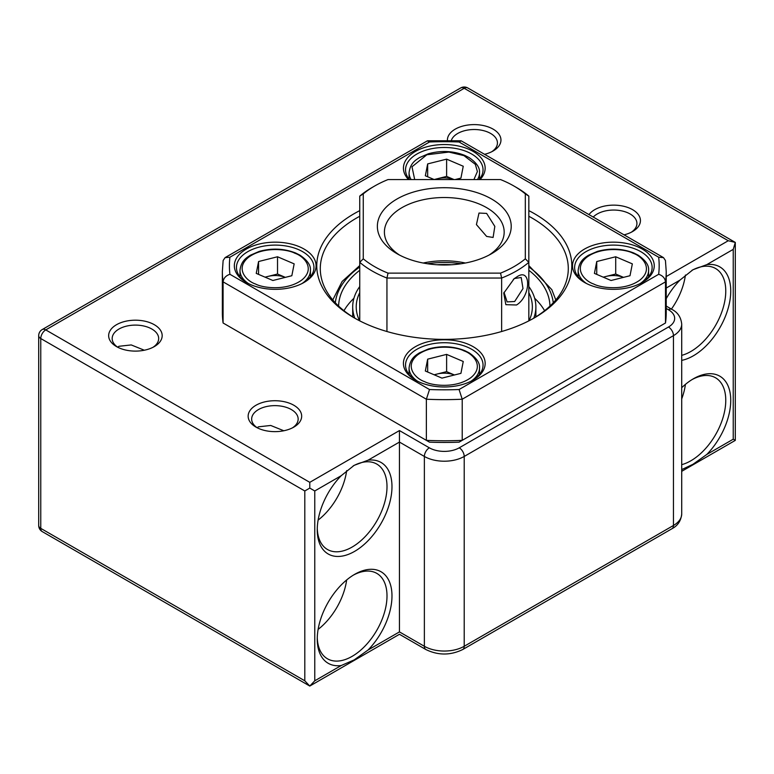 <?xml version="1.0" encoding="UTF-8"?>
<svg xmlns="http://www.w3.org/2000/svg" width="774" height="774" viewBox="0 0 774 774"><rect width="100%" height="100%" fill="white"/><g stroke="black" fill="none" stroke-linecap="round" stroke-linejoin="round"><path stroke-width="1.16" d="M681.71 387.687A52.845 30.505 -60 0 1 693.378 378.796L693.378 378.796A52.845 30.505 -60 0 1 730.114 392.853A52.845 30.505 -60 0 1 706.797 454.464L733.239 439.197L735.3 440.387L681.71 471.327M681.71 469.595L692.943 464.313L706.797 454.464M681.71 464.652A49.313 28.474 120 0 0 690.892 460.762A49.313 28.474 120 0 0 723.11 417.312A49.313 28.474 120 0 0 715.553 377.789A49.313 28.474 120 0 0 692.111 379.55M666.221 276.55L728.257 240.733L735.3 242.417L733.239 249.363L706.797 264.631L692.943 269.749L679.969 280.111L666.221 288.054M706.797 264.631A52.845 30.505 -60 0 1 730.114 299.306A52.845 30.505 -60 0 1 693.378 355.779A52.845 30.505 -60 0 1 681.71 360.365M681.71 355.353A49.313 28.474 120 0 0 690.892 351.464A49.313 28.474 120 0 0 723.11 308.013A49.313 28.474 120 0 0 715.553 268.491A49.313 28.474 120 0 0 691.898 270.368M671.996 528.71A7.043 4.064 -120 0 0 673.457 525.478L673.457 335.645L464.216 456.447L464.216 646.28L673.457 525.478A28.183 16.273 0 0 0 681.71 513.975C681.033 520.767 677.801 525.672 671.996 528.71L462.755 649.512C450.449 655.51 438.132 655.51 425.826 649.512L399.452 634.283L309.784 686.054L314.766 680.801L341.208 665.534A52.845 30.505 -60 0 1 317.253 639.092A52.845 30.505 -60 0 1 354.618 574.376L354.618 574.376A52.845 30.505 -60 0 1 391.354 588.434A52.845 30.505 -60 0 1 368.027 650.044L399.452 631.903C399.452 635.009 399.452 635.009 399.452 631.903L424.365 646.28L424.365 456.447L399.452 442.07L399.452 631.903M341.208 665.534L354.173 659.903L368.027 650.044M317.272 637.621A49.313 28.474 120 0 0 327.47 658.79A49.313 28.474 120 0 0 352.131 656.352A49.313 28.474 120 0 0 384.349 612.892A49.313 28.474 120 0 0 376.783 573.37A49.313 28.474 120 0 0 353.35 575.13M309.784 488.084L309.784 482.337L399.452 430.567L399.452 442.07L368.027 460.211L354.173 465.329L341.208 475.7L314.766 490.968L309.784 488.084L304.801 490.968L40.761 338.528L40.761 528.361L304.801 680.801L304.801 490.968M368.027 460.211A52.845 30.505 -60 0 1 391.354 494.886A52.845 30.505 -60 0 1 354.618 551.369A52.845 30.505 -60 0 1 317.253 529.793A52.845 30.505 -60 0 1 341.208 475.7M317.272 528.323A49.313 28.474 120 0 0 327.47 549.492A49.313 28.474 120 0 0 352.131 547.054A49.313 28.474 120 0 0 384.349 503.593A49.313 28.474 120 0 0 376.783 464.071A49.313 28.474 120 0 0 353.137 465.948M588.995 214.611A26.771 15.461 180 0 1 632.6 209.667A26.771 15.461 180 0 1 632.6 231.532A26.771 15.461 180 0 1 624.047 234.851M631.274 232.248A23.249 13.419 0 0 0 636.925 223.473A23.249 13.419 0 0 0 630.113 213.982A23.249 13.419 0 0 0 593.242 217.068M447.42 140.413A26.771 15.461 180 0 1 463.655 125.852A26.771 15.461 180 0 1 493.115 129.132A26.771 15.461 180 0 1 493.115 150.998A26.771 15.461 180 0 1 484.553 154.316M491.78 151.714A23.249 13.419 0 0 0 497.43 142.938A23.249 13.419 0 0 0 490.619 133.447A23.249 13.419 0 0 0 467.312 130.119A23.249 13.419 0 0 0 451.329 140.462M116.487 346.578L116.487 346.578A26.771 15.461 180 0 1 116.487 324.722A26.771 15.461 180 0 1 154.345 324.722A26.771 15.461 180 0 1 154.345 346.578A26.771 15.461 180 0 1 116.487 346.578M153.02 347.294A23.249 13.419 0 0 0 158.67 338.528A23.249 13.419 0 0 0 151.859 329.037A23.249 13.419 0 0 0 126.52 326.125A23.249 13.419 0 0 0 112.172 338.528A23.249 13.419 0 0 0 117.822 347.294M255.981 427.113L255.981 427.113A26.771 15.461 180 0 1 255.981 405.257A26.771 15.461 180 0 1 293.839 405.257A26.771 15.461 180 0 1 293.839 427.113A26.771 15.461 180 0 1 255.981 427.113M292.504 427.829A23.249 13.419 0 0 0 298.154 419.063A23.249 13.419 0 0 0 291.353 409.562A23.249 13.419 0 0 0 266.014 406.66A23.249 13.419 0 0 0 251.656 419.063A23.249 13.419 0 0 0 257.307 427.829M681.71 398.939A49.313 28.474 120 0 0 685.416 384.388M671.426 309.087A49.313 28.474 120 0 0 685.425 275.031M318.114 520.099A49.313 28.474 120 0 0 346.665 470.611M117.619 347.197L118.973 346.288L131.232 344.933L144.312 350.225M257.113 427.732L258.468 426.822L270.726 425.468L283.806 430.76M318.114 629.397A49.313 28.474 120 0 0 346.655 579.968M666.221 298.696A52.845 30.505 -60 0 1 679.969 280.111M735.3 440.387L735.3 242.417L467.738 87.946A7.043 7.043 0 0 0 460.694 87.946A7.043 4.064 60 0 1 464.216 88.294L45.743 329.898L309.784 482.337M42.222 531.583A7.043 4.064 -60 0 1 40.761 528.361A7.043 4.064 180 0 1 38.7 525.478A7.043 7.043 0 0 0 42.222 531.583L309.784 686.054L304.801 680.801M437.039 264.766A63.41 36.61 180 0 1 451.542 264.766M504.009 292.291L507.105 301.899L514.671 301.502L522.992 288.567L521.202 277.489L514.671 278.485L513.404 279.298M516.529 277.131C531.332 266.382 531.351 295.949 516.529 304.995L505.848 304.675L503.748 293.143L514.159 278.708L516.529 277.131M461.178 263.741A66.932 38.642 0 0 0 427.403 263.741M423.194 263.025A59.888 34.578 180 0 1 465.387 263.025M516.529 187.521L514.033 186.079A98.637 56.947 0 0 0 500.546 179.568L388.035 179.568A98.637 56.947 0 0 0 374.548 186.079A98.637 56.947 0 0 0 363.267 193.877L363.267 258.826A98.637 56.947 0 0 0 388.035 273.125L500.546 273.125A98.637 56.947 0 0 0 525.314 258.826L525.314 193.877A98.637 56.947 0 0 0 514.033 186.079L516.529 187.521A102.158 58.979 180 0 1 528.836 196.122L528.836 262.338A102.158 58.979 180 0 1 501.639 278.04L501.639 331.514M486.633 236.418L476.426 224.595L479 213.053L486.633 213.411L494.828 226.395L493.096 237.454L486.633 236.418M399.597 255.11A59.888 34.578 180 0 1 384.407 232.103A59.888 34.578 180 0 1 421.375 200.156A59.888 34.578 180 0 1 486.633 207.655A59.888 34.578 180 0 1 504.174 232.103A59.888 34.578 180 0 1 488.994 255.11M491.616 199.024A66.932 38.642 0 0 0 396.965 199.024A66.932 38.642 0 0 0 396.965 253.669A66.932 38.642 0 0 0 396.965 253.678A66.932 38.642 0 0 0 491.616 253.669A66.932 38.642 0 0 0 491.616 199.024M386.942 331.514L386.942 278.04A102.158 58.979 180 0 1 372.052 270.929A102.158 58.979 180 0 1 359.746 262.338L359.746 320.871M500.546 273.125L501.639 278.04L386.942 278.04L388.035 273.125M363.267 258.826L359.746 262.338L359.746 196.122A102.158 58.979 180 0 1 372.052 187.521L374.548 186.079M528.836 320.871L528.836 262.338L525.314 258.826M363.267 193.877L359.746 196.122M528.836 196.122L525.314 193.877M528.836 286.544A91.593 52.884 180 0 1 535.879 306.881A91.593 52.884 180 0 1 533.76 318.201M359.746 270.281A105.68 61.011 0 0 0 338.615 306.088M353.931 298.261A105.68 61.011 0 0 0 343.975 310.713M354.821 318.201A91.593 52.884 180 0 1 352.702 306.881A91.593 52.884 180 0 1 359.746 286.544M549.966 306.088A105.68 61.011 0 0 0 528.836 270.281M544.606 310.713A105.68 61.011 0 0 0 534.65 298.261M415.396 380.063L415.396 380.063A40.867 23.588 180 0 1 415.396 346.694A40.867 23.588 180 0 1 473.185 346.694A40.867 23.588 180 0 1 473.185 380.063A40.867 23.588 180 0 1 415.396 380.063M472.421 380.489A38.748 22.369 0 0 0 483.044 365.105A38.748 22.369 0 0 0 471.695 349.287A38.748 22.369 0 0 0 429.464 344.43A38.748 22.369 0 0 0 405.537 365.105A38.748 22.369 0 0 0 416.16 380.489M246.306 282.433L246.306 282.433A40.867 23.588 180 0 1 246.306 249.073A40.867 23.588 180 0 1 304.095 249.073A40.867 23.588 180 0 1 304.095 282.433A40.867 23.588 180 0 1 246.306 282.433M303.331 282.868A38.748 22.369 0 0 0 313.954 267.485A38.748 22.369 0 0 0 302.605 251.656A38.748 22.369 0 0 0 260.374 246.809A38.748 22.369 0 0 0 236.457 267.485A38.748 22.369 0 0 0 247.07 282.868M408.556 179.568A40.867 23.588 180 0 1 419.702 149.295A40.867 23.588 180 0 1 473.185 151.452A40.867 23.588 180 0 1 480.025 179.568M479.193 179.568A38.748 22.369 0 0 0 483.044 169.854A38.748 22.369 0 0 0 471.695 154.036A38.748 22.369 0 0 0 429.464 149.189A38.748 22.369 0 0 0 405.537 169.854A38.748 22.369 0 0 0 409.388 179.568M584.486 282.433L584.486 282.433A40.867 23.588 180 0 1 584.486 249.073A40.867 23.588 180 0 1 642.275 249.073A40.867 23.588 180 0 1 642.275 282.433A40.867 23.588 180 0 1 584.486 282.433M641.511 282.868A38.748 22.369 0 0 0 652.134 267.485A38.748 22.369 0 0 0 640.775 251.656A38.748 22.369 0 0 0 598.554 246.809A38.748 22.369 0 0 0 574.627 267.485A38.748 22.369 0 0 0 585.25 282.868M528.836 210.634A127.517 73.627 180 0 1 534.466 213.692A127.517 73.627 180 0 1 534.466 317.814A127.517 73.627 180 0 1 354.124 317.814A127.517 73.627 180 0 1 354.115 317.814A127.517 73.627 180 0 1 359.746 210.634M533.199 318.53A123.995 71.585 0 0 0 568.29 268.626A123.995 71.585 0 0 0 531.97 218.007A123.995 71.585 0 0 0 528.836 216.265M359.746 216.265A123.995 71.585 0 0 0 320.291 268.626A123.995 71.585 0 0 0 355.382 318.53M666.221 271.51A221.925 128.126 0 0 1 665.495 281.852L462.213 399.22A221.925 128.126 0 0 1 426.368 399.22L223.086 281.852A221.925 128.126 0 0 1 222.361 271.51L222.361 312.638A221.925 128.126 0 0 0 223.086 322.99L223.086 281.852C223.58 278.147 225.863 275.621 229.917 274.296L429.502 389.525L426.368 399.22L426.368 440.348L429.502 442.157A214.882 124.063 0 0 0 459.079 442.157L462.213 440.348L462.213 399.22L459.079 389.525L658.664 274.296C662.718 275.621 665.001 278.147 665.495 281.852L665.495 322.99A221.925 128.126 0 0 0 666.221 312.638L666.221 271.51L665.447 260.519L663.502 257.626L658.664 257.22L459.079 141.99L461.294 140.878L663.502 257.626M223.086 322.99L426.368 440.348A221.925 128.126 0 0 0 462.213 440.348L665.495 322.99M225.089 257.626L427.287 140.878L429.502 141.99L229.917 257.22L225.089 257.626L223.135 260.519L222.361 271.51M603.236 277.16L615.707 274.025L623.525 277.363A17.908 10.343 0 0 0 606.226 276.405A17.908 10.343 0 0 0 603.488 277.266M632.339 263.866L630.007 275.728L611.054 280.498L594.422 273.396L596.744 261.535L615.707 256.765L632.339 263.866M593.697 284.01C601.011 288.054 624.976 291.14 640.011 279.994C654.156 268.491 641.743 256.01 633.064 253.253C625.75 249.209 601.785 246.122 586.75 257.268C572.596 268.772 585.018 281.252 593.697 284.01M615.707 274.025L615.707 256.765M596.744 261.535L596.744 274.393M453.99 179.568A17.908 10.343 0 0 0 437.136 178.784A17.908 10.343 0 0 0 434.591 179.568M434.146 179.539L446.617 176.404L446.617 159.144L463.249 166.246L460.927 178.107L455.083 179.568M454.048 179.568L446.617 176.404M434.233 179.568L425.332 175.775L427.664 163.914L446.617 159.144M473.901 179.568L477.394 171.547L475.323 164.34L463.974 155.632L448.891 152.072L426.851 154.761L411.991 166.787L414.69 179.568M427.664 163.914L427.664 176.772M434.146 374.78L446.617 371.646L454.435 374.984A17.908 10.343 0 0 0 437.136 374.036A17.908 10.343 0 0 0 434.398 374.887M463.249 361.487L460.927 373.349L441.964 378.118L425.332 371.017L427.664 359.155L446.617 354.386L463.249 361.487M424.607 381.63C431.921 385.675 455.886 388.761 470.921 377.615C485.066 366.112 472.653 353.641 463.974 350.883C456.66 346.839 432.695 343.743 417.66 354.889C403.515 366.392 415.928 378.873 424.607 381.63M446.617 371.646L446.617 354.386M427.664 359.155L427.664 372.013M285.335 277.363A17.908 10.343 0 0 0 268.056 276.405A17.908 10.343 0 0 0 265.308 277.266M265.056 277.16L277.527 274.025L277.527 256.765L294.159 263.866L291.837 275.728L272.874 280.498L256.242 273.396L258.574 261.535L277.527 256.765M285.345 277.363L277.527 274.025M255.526 284.01C262.841 288.054 286.806 291.14 301.831 279.994C315.986 268.491 303.563 256.01 294.884 253.253C287.57 249.209 263.605 246.122 248.57 257.268C234.425 268.772 246.838 281.252 255.526 284.01M258.574 261.535L258.574 274.393M399.452 430.567L429.347 447.817A21.14 12.2 0 0 0 459.234 447.817L668.475 327.015A21.14 12.2 0 0 0 668.475 309.764L666.221 308.458M728.257 240.733L464.216 88.294A7.043 4.064 -60 0 1 467.738 87.946M314.766 490.968L314.766 680.801M733.239 439.197L733.239 249.363M681.71 513.975L681.71 324.142A28.183 16.273 180 0 1 673.457 335.645A7.043 4.064 60 0 0 668.475 327.015M425.826 649.512A7.043 4.064 -60 0 1 424.365 646.28A28.183 16.273 0 0 0 464.216 646.28A7.043 4.064 -120 0 1 462.755 649.512M459.234 447.817A7.043 4.064 60 0 1 464.216 456.447A28.183 16.273 180 0 1 424.365 456.447A7.043 4.064 120 0 1 429.347 447.817M668.475 309.764A7.043 4.064 -60 0 1 671.996 309.416L666.221 306.078M38.7 335.645A7.043 4.064 180 0 0 40.761 338.528A7.043 4.064 -60 0 1 45.743 329.898A7.043 4.064 -120 0 0 42.222 329.55A7.043 7.043 0 0 0 38.7 335.645L38.7 525.478M529 320.784A88.072 50.842 0 0 0 528.836 292.649M528.836 266.982A109.202 63.052 180 0 1 553.265 302.789M359.746 292.649A88.072 50.842 0 0 0 359.581 320.784M335.316 302.789A109.202 63.052 180 0 1 359.746 266.982M429.502 389.525A214.882 124.063 0 0 0 459.079 389.525M658.664 274.296A214.882 124.063 0 0 0 658.664 257.22M459.079 141.99A214.882 124.063 0 0 0 429.502 141.99M229.917 257.22A214.882 124.063 0 0 0 229.917 274.296M640.137 283.584A35.227 20.337 0 0 0 648.602 270.358C649.086 265.337 645.593 260.277 638.115 255.159L633.887 253.04C622.277 248.464 610.125 247.912 597.441 251.386L588.521 255.236C584.747 257.742 579.339 260.644 578.149 270.358A35.227 20.337 0 0 0 586.624 283.584M477.471 179.568A35.227 20.337 0 0 0 479.522 172.737C479.996 167.716 476.503 162.656 469.025 157.538L464.797 155.419C453.187 150.843 441.035 150.291 428.351 153.765L419.431 157.615C415.657 160.121 410.249 163.024 409.069 172.737A35.227 20.337 0 0 0 411.12 179.568M471.047 381.205A35.227 20.337 0 0 0 479.522 367.979C479.996 362.967 476.503 357.898 469.025 352.78L464.797 350.661C453.187 346.084 441.035 345.543 428.351 349.006L419.431 352.857C415.657 355.363 410.249 358.265 409.069 367.979A35.227 20.337 0 0 0 417.534 381.205M301.957 283.584A35.227 20.337 0 0 0 310.432 270.358C310.906 265.337 307.413 260.277 299.935 255.159L295.716 253.04C284.097 248.464 271.955 247.912 259.271 251.386L250.35 255.236C246.577 257.742 241.159 260.644 239.979 270.358A35.227 20.337 0 0 0 248.444 283.584M681.71 324.142C681.033 317.359 677.801 312.444 671.996 309.416M460.694 87.946L42.222 329.55M555.8 299.944L551.823 289.66L528.836 265.579M535.879 316.885L535.879 306.881M359.746 265.579L342.127 281.465L332.781 299.944M352.702 316.885L352.702 306.881M427.693 140.762L460.888 140.762M648.602 276.802L648.602 270.358M578.149 276.802L578.149 270.358M479.522 179.181L479.522 172.737M409.069 179.181L409.069 172.737M479.522 374.423L479.522 367.979M409.069 374.423L409.069 367.979M310.432 276.802L310.432 270.358M239.979 276.802L239.979 270.358"/></g></svg>
